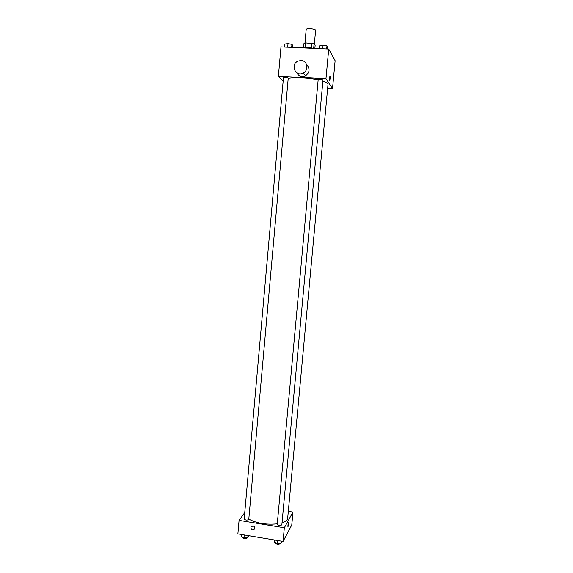 <?xml version="1.0" encoding="UTF-8"?>
<svg xmlns="http://www.w3.org/2000/svg" width="573" height="573" viewBox="0 0 573 573"><rect width="100%" height="100%" fill="white"/><g stroke="black" fill="none" stroke-linecap="round" stroke-linejoin="round"><path stroke-width="0.86" d="M314.348 44.15L315.601 30.398C315.988 28.808 306.097 27.905 306.19 29.538L304.972 42.982M305.044 47.645L305.473 42.896L304.005 43.29L303.583 47.896M305.473 42.896L314.097 43.734L315.136 45.446L314.864 48.397M313.675 48.347L314.097 43.734M303.783 47.903C306.433 47.315 309.556 47.452 313.166 48.325M311.59 47.953L312.02 43.183M283.134 81.352L278.392 76.245L280.992 46.879L328.723 49.02L335.119 60.681L332.512 88.629L327.863 88.371M278.392 76.245L325.965 78.73L328.723 49.02M325.965 78.73L332.512 88.629M330.155 78.702L329.618 80.363C329.425 78.035 329.582 76.61 330.091 76.102L330.155 78.702M282.045 522.827C285.569 521.666 287.453 520.148 287.675 518.257L327.992 84.453C328.043 83.386 326.338 82.276 322.886 81.122M318.151 79.869C308.704 77.742 294.515 77.054 288.205 78.386M288.226 78.179C286.693 77.412 285.103 77.255 283.456 77.72L244.184 519.052C245.616 520.27 247.149 520.399 248.775 519.425L288.226 78.179M322.993 79.984C321.446 79.217 319.841 79.074 318.18 79.561L277.232 524.395C278.671 525.656 280.211 525.806 281.852 524.847L322.993 79.984M288.104 513.673L327.756 87.039M306.598 64.728C310.158 68.631 309.821 72.327 305.588 75.829C301.685 77.484 298.748 76.474 296.793 72.8M301.047 60.459C307.307 60.444 309.098 70.064 303.375 72.943C295.797 77.556 289.895 64.613 297.953 61.096L301.047 60.459M277.282 523.851C265.901 524.897 256.403 523.292 248.811 519.052M244.757 512.613L239.077 520.377L284.33 527.769L292.975 512.076L288.541 511.367M239.077 520.377L237.881 533.893L283.069 541.421L284.33 527.769M283.069 541.421L291.772 524.975L292.975 512.076M288.613 522.705L287.911 526.938C287.89 524.818 288.147 523.436 288.677 522.784L287.975 527.017M253.008 525.907C254.505 526.379 255.092 527.368 254.763 528.865C252.507 530.713 251.218 530.118 250.888 527.074L253.008 525.907L250.888 527.074C251.218 530.118 252.507 530.713 254.763 528.865L254.763 528.865M241.305 534.459L241.118 536.557L243.969 537.854L247.808 537.675L248.811 535.712M243.969 537.854L244.227 534.946M247.808 537.675L247.994 535.576M247.142 537.71L247.113 538.061C245.48 539.1 243.948 538.978 242.529 537.696L242.572 537.216M274.338 539.967L274.145 542.079L277.131 543.405L280.942 543.218L281.787 541.206M277.131 543.405L277.396 540.475M280.942 543.218L281.135 541.098M280.154 543.254L280.118 543.627C278.471 544.658 276.931 544.508 275.506 543.175L275.549 542.703M284.609 47.043L284.881 44.021L288.011 43.634L291.944 44.336L292.717 45.41L292.538 47.401M287.696 47.179L288.011 43.634M291.671 47.358L291.944 44.336M319.498 48.605L319.777 45.561L323.065 45.174L326.968 45.876L327.555 46.957L327.369 48.963M322.735 48.755L323.065 45.174M326.682 48.927L326.968 45.876M305.588 75.829L303.375 72.943"/></g></svg>
